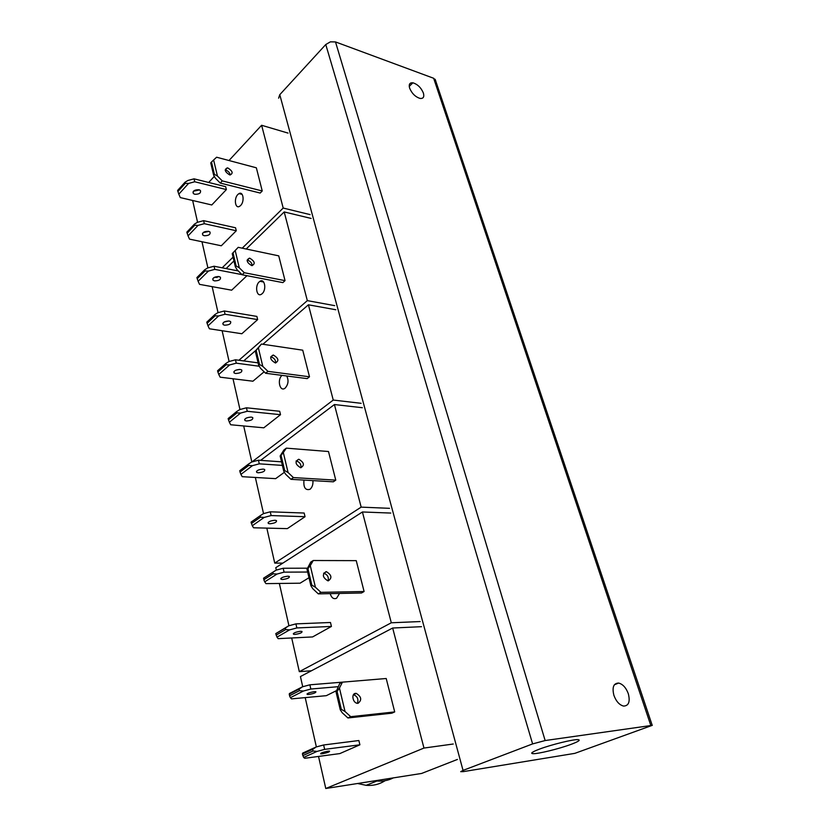 <?xml version="1.0" encoding="UTF-8"?>
<svg xmlns="http://www.w3.org/2000/svg" width="830" height="830" viewBox="0 0 830 830"><rect width="100%" height="100%" fill="white"/><g stroke="black" fill="none" stroke-linecap="round" stroke-linejoin="round"><path stroke-width="1.25" d="M539.313 749.179C551.307 744.583 574.132 739.022 578.282 739.665C580.689 740.07 578.313 741.626 571.154 744.323C559.098 748.857 537.269 754.18 532.756 753.661C530.183 753.339 532.372 751.845 539.313 749.179M435.719 80.718L433.654 78.269L335.496 41.925L330.371 41.853L325.765 44.53L532.611 743.908L545.144 740.547L652.318 725.327L574.817 753.36L463.285 771.63L460.723 771.672L463.047 770.396L279.772 94.693L278.621 98.189M409.626 88.156C408.619 84.318 409.709 82.533 412.884 82.803C417.583 84.255 421.08 87.669 423.393 93.053C424.431 96.913 423.352 98.708 420.156 98.448C415.446 96.996 411.939 93.562 409.626 88.156M613.899 695.353C611.959 687.323 613.536 683.225 618.64 683.059C622.811 684.138 626.028 687.686 628.31 693.704C630.312 701.724 628.735 705.853 623.589 706.081C619.408 704.992 616.171 701.423 613.899 695.353M532.611 743.908L463.047 770.396M325.765 44.53L279.772 94.693M203.132 232.628L208.921 231.394M204.222 235.741L202.779 235.056C202.105 232.566 204.024 231.311 208.538 231.29L209.969 231.975C210.633 234.465 208.724 235.72 204.222 235.741M193.515 191.18L199.563 189.914M194.78 194.282L193.349 193.546C192.653 190.952 194.531 189.676 198.982 189.728L200.404 190.464C201.099 193.058 199.221 194.324 194.78 194.282M230.242 174.954C229.734 172.65 228.271 171.053 225.874 170.171L225.169 170.057M229.557 174.84C224.806 171.8 224.069 169.486 227.327 167.899L227.897 168.002C232.628 171.042 233.375 173.346 230.107 174.943L229.557 174.84M237.868 194.469L238.978 193.618C243.325 190.942 244.777 201.617 240.576 205.55L239.528 206.359C235.16 209.056 233.707 198.432 237.868 194.469M215.427 178.232L220.251 183.067L222.284 180.899L217.45 176.053L214.389 174.321L213.632 175.14L215.427 178.232M213.632 175.14L210.737 162.888L211.484 162.058L214.389 174.321M217.45 176.053L213.611 159.983L216.609 157.223L256.356 167.805L262.238 190.962L222.284 180.899M211.484 162.058L213.611 159.983M188.566 183.43L194.728 181.77L194.054 178.834L187.902 180.484L185.028 182.226L185.277 183.337L188.566 183.43L178.813 194.179L177.61 190.444L185.028 182.226M194.054 178.834L225.677 186.688L226.372 189.582L194.728 181.77M226.372 189.582L211.775 204.969L180.307 197.592L178.813 194.179M185.277 183.337L177.859 191.543M198.059 225.376L204.325 223.695L203.63 220.656L197.374 222.336L194.459 224.121L194.718 225.262L198.059 225.376L188.047 235.865L186.843 232.141L194.459 224.121M194.718 225.262L187.092 233.282M203.63 220.656L235.554 227.773L236.28 230.761L221.299 245.784L189.52 239.133L188.047 235.865M236.28 230.761L204.325 223.695M262.238 190.962L260.184 193.048L220.251 183.067M310.098 214.607L283.196 208.05L261.616 125.278L228.997 160.522M214.337 176.354L208.683 182.465M261.616 125.278L288.062 133.101M192.643 200.487L197.571 222.284M201.981 241.738L207.894 267.882M283.196 208.05L242.236 248.17M233.064 257.155L222.181 267.81M224.598 325.194L223.146 324.623C222.523 322.372 224.525 321.169 229.153 321.013L230.605 321.584C231.217 323.825 229.215 325.028 224.598 325.194M213.673 277.749L219.058 276.587M214.503 280.882L213.061 280.25C212.407 277.884 214.368 276.66 218.944 276.566L220.386 277.199C221.019 279.565 219.068 280.789 214.503 280.882M252.216 265.621C251.905 262.986 250.39 261.201 247.693 260.278L247.07 260.205M251.615 265.548C246.635 262.436 245.919 259.977 249.467 258.161L249.83 258.223C254.8 261.326 255.505 263.795 251.957 265.6L251.615 265.548M259.24 281.858L259.956 281.308C264.718 277.998 266.814 289.784 262.135 293.695L261.471 294.204C256.688 297.534 254.592 285.811 259.24 281.858M237.162 269.864L242.142 274.761L244.29 272.717L239.299 267.8L236.135 265.984L235.336 266.762L237.162 269.864M235.336 266.762L232.224 253.627L233.023 252.839L236.135 265.984M239.299 267.8L235.201 250.556L238.2 247.33L232.224 253.627M233.023 252.839L235.201 250.556M208.403 271.088L214.783 269.377L214.057 266.233L207.697 267.934L204.73 269.771L205 270.954L208.403 271.088L198.111 281.277L196.907 277.562L204.73 269.771M241.997 274.626L214.783 269.377M238.262 270.943L214.057 266.233M246.956 275.695L231.663 290.189L199.563 284.368L198.111 281.277M205 270.954L197.167 278.735M218.57 315.971L225.044 314.238L224.297 310.98L217.823 312.713L214.825 314.601L215.095 315.825L218.57 315.971L207.988 325.858L206.784 322.154L214.825 314.601M215.095 315.825L207.054 323.368M224.297 310.98L256.875 316.406L257.642 319.602L241.831 333.753L209.409 328.773L207.988 325.858M257.642 319.602L225.044 314.238M238.2 247.33L278.735 255.858L285.043 280.633L244.29 272.717M285.043 280.633L282.864 282.615L242.142 274.761M224.121 322.019L228.883 320.971M334.718 305.648L307.328 300.626L284.202 211.941L246.188 249.01M233.956 260.931L226.113 268.578M218.02 276.473L216.858 277.604M284.202 211.941L311.136 218.435M212.148 286.651L218.041 312.661M222.129 330.734L229.101 361.507M307.328 300.626L238.916 360.262M246.417 420.976L244.943 420.53C244.383 418.579 246.479 417.428 251.241 417.096L252.704 417.542C253.254 419.492 251.158 420.644 246.417 420.976M235.606 373.5L234.133 372.992C233.541 370.896 235.596 369.713 240.295 369.464L241.748 369.983C242.329 372.079 240.285 373.251 235.606 373.5M275.726 362.959C275.685 359.94 274.149 357.938 271.109 356.973L270.632 356.931M275.29 362.928C270.061 359.743 269.377 357.108 273.236 355.033L273.371 355.053C278.579 358.238 279.254 360.863 275.394 362.938L275.29 362.928M286.744 375.99C288.85 380.368 288.332 384.394 285.198 388.056L284.991 388.222C279.803 392.279 276.898 379.279 282.096 375.378M260.516 368.281L265.652 373.261L267.934 371.352L262.788 366.362L259.5 364.463L258.649 365.19L260.516 368.281M258.649 365.19L255.308 351.059L256.148 350.333L259.5 364.463M262.788 366.362L258.369 347.822L261.388 344.045L255.308 351.059M256.148 350.333L258.369 347.822M229.651 364.941L236.249 363.167L235.471 359.795L228.883 361.558L225.822 363.499L226.113 364.764L229.651 364.941L218.757 374.465L217.553 370.782L225.822 363.499M259.282 366.248L236.249 363.167M258.099 362.866L235.471 359.795M264.137 371.788L252.911 381.209L220.157 377.183L218.757 374.465M226.113 364.764L217.823 372.037M240.544 413.081L247.257 411.286L246.458 407.789L239.756 409.584L236.643 411.576L236.944 412.884L240.544 413.081L229.35 422.242L228.136 418.579L236.643 411.576M236.944 412.884L228.426 419.887M246.458 407.789L279.689 411.265L280.509 414.689L263.795 427.813L230.709 424.763L229.35 422.242M280.509 414.689L247.257 411.286M261.388 344.045L302.732 350.187L309.486 376.789L267.934 371.352M309.486 376.789L307.183 378.625L265.652 373.261M235.751 370.221L239.372 369.412M361.123 403.307L333.245 400.06L308.418 304.797L262.892 344.274M255.609 350.582L243.698 360.905M308.418 304.797L335.828 309.756M233.002 378.771L239.974 409.532M243.688 425.956L251.843 461.978M333.245 400.06L251.915 461.957M269.843 523.782L268.339 523.481C267.851 521.863 270.061 520.794 274.948 520.254L276.432 520.566C276.909 522.174 274.709 523.253 269.843 523.782M258.223 472.799L256.74 472.415C256.211 470.631 258.358 469.521 263.193 469.095L264.666 469.469C265.175 471.253 263.027 472.363 258.223 472.799M300.958 467.736C301.29 464.344 299.765 462.092 296.403 461.013L296.061 460.992M300.761 467.736L300.636 467.726C295.314 464.468 294.66 461.646 298.707 459.239L298.81 459.249C304.133 462.486 304.786 465.308 300.761 467.736M312.9 480.612C313.201 484.305 312.308 487.137 310.233 489.109L309.953 489.316C305.336 490.551 303.334 487.469 303.977 480.093M285.665 474.283L290.967 479.325L293.395 477.582L288.083 472.529L284.669 470.548L283.767 471.212L285.665 474.283M283.767 471.212L280.156 455.971L281.048 455.307L284.669 470.548M288.083 472.529L283.32 452.537L286.34 448.148L283.953 449.933L280.156 455.971M281.048 455.307L283.32 452.537M252.445 465.661L259.282 463.835L258.452 460.204L251.625 462.04L248.461 464.084L248.772 465.443L252.445 465.661L240.907 474.397L239.694 470.766L248.461 464.084M282.387 465.402L259.282 463.835M281.546 461.833L258.452 460.204M284.42 472.27L275.653 478.651L242.236 476.69L240.907 474.397M248.772 465.443L239.995 472.125M264.168 517.432L271.13 515.565L270.269 511.809L263.318 513.677L260.101 515.783L260.423 517.194L264.168 517.432L252.289 525.732L251.065 522.132L260.101 515.783M260.423 517.194L251.376 523.533M270.269 511.809L304.154 513.033L305.046 516.706L287.325 528.627L253.575 527.787L252.289 525.732M305.046 516.706L271.13 515.565M286.34 448.148L328.493 451.52L335.766 480.134L293.395 477.582M335.766 480.134L333.318 481.815L290.967 479.325M389.519 508.323L361.164 507.13L334.417 404.542L260.62 460.36M334.417 404.542L362.316 407.717M266.824 528.119L274.74 563.103L282.854 563.114M255.35 477.458L263.535 513.614M361.164 507.13L274.74 563.103M295.034 634.4L293.53 634.276C293.125 633.051 295.439 632.066 300.47 631.308L301.975 631.443C302.359 632.657 300.045 633.643 295.034 634.4M282.532 579.496L281.028 579.288C280.582 577.867 282.843 576.84 287.803 576.196L289.296 576.404C289.732 577.825 287.471 578.863 282.532 579.496M328.265 580.855L327.881 580.834C322.6 577.524 321.988 574.474 326.034 571.683L326.408 571.694C331.668 574.972 332.291 578.033 328.265 580.855M339.543 593.45L336.586 598.243C333.66 599.436 331.523 597.901 330.174 593.637M312.837 588.771L318.315 593.875L320.909 592.34L315.41 587.225L311.852 585.15L310.887 585.731L312.837 588.771M310.887 585.731L306.986 569.255L307.94 568.654L311.852 585.15M315.41 587.225L310.264 565.593L313.273 560.509L310.731 562.107L306.986 569.255M307.94 568.654L310.264 565.593M276.981 574.059L284.078 572.15L283.186 568.249L276.1 570.148L272.821 572.316L273.153 573.779L276.981 574.059L264.718 581.851L263.826 579.745L263.867 577.981L276.1 570.148M307.65 572.036L284.078 572.15M307.359 568.197L283.186 568.249M308.988 577.722L300.055 583.2L265.963 583.625L264.718 581.851M273.153 573.779L263.826 579.745M289.618 629.877L296.85 627.937L295.916 623.88L288.695 625.82L285.364 628.051L285.707 629.576L289.618 629.877L276.981 637.15L275.757 633.622L285.364 628.051M285.707 629.576L276.1 635.137M288.695 625.82L275.757 633.622M295.916 623.88L330.475 622.49L331.429 626.442L312.599 636.932L278.175 638.654L276.981 637.15M331.429 626.442L296.85 627.937M313.273 560.509L356.246 560.644L364.09 591.51L320.909 592.34M364.09 591.51L361.486 593.004L318.315 593.875M328.109 580.855C328.898 577.109 327.476 574.578 323.835 573.26L323.596 573.24M263.504 578.282L272.821 572.316M420.136 621.556L391.304 622.78L362.42 511.975L275.778 567.668L276.328 570.086M362.42 511.975L390.795 513.065M291.693 637.969L299.319 671.657L311.437 670.764M279.357 583.459L288.933 625.758M391.304 622.78L299.319 671.657M374.921 780.781L376.903 781.02C382.848 781.507 388.315 780.47 393.316 777.897M385.089 780.677C379.476 784.319 373.158 785.865 366.144 785.325L357.585 783.499M322.227 753.775L320.702 753.848C320.401 753.09 322.849 752.208 328.026 751.192L329.531 751.119C329.821 751.876 327.383 752.758 322.227 753.775M308.729 694.482L307.204 694.461C306.851 693.465 309.237 692.531 314.342 691.649L315.846 691.681C316.178 692.666 313.813 693.6 308.729 694.482M358.041 703.321L357.388 703.311C352.698 703.02 351.028 693.517 355.624 693.372L356.257 693.382C361.475 696.723 362.067 700.043 358.041 703.321M342.271 712.814L347.936 717.971L350.706 716.684L345.031 711.507L341.317 709.328L340.279 709.826L342.271 712.814M340.279 709.826L336.046 691.94L337.073 691.442L341.317 709.328M345.031 711.507L339.439 688.049L342.437 682.156L339.719 683.515L336.046 691.94M337.073 691.442L339.439 688.049M303.448 691.017L310.835 689.035L309.87 684.812L302.494 686.794L299.111 689.097L299.464 690.685L303.448 691.017L290.396 697.688L289.525 695.789L289.463 693.507L302.494 686.794M338.101 686.69L310.835 689.035M309.87 684.812L344.782 681.959M336.378 690.685L326.315 695.675L291.538 698.87L290.396 697.688M299.464 690.685L289.525 695.789M317.112 751.389L324.644 749.365L323.638 744.977L316.126 746.99L312.671 749.376L313.045 751.015L317.112 751.389L303.635 757.437L302.421 754.014L312.671 749.376M313.045 751.015L302.784 755.653M316.126 746.99L302.67 753.101L302.421 754.014M323.638 744.977L358.871 740.526L359.898 744.801L339.833 753.588L304.724 758.288L303.635 757.437M359.898 744.801L324.644 749.365M342.437 682.156L386.209 678.504L394.707 711.912L350.706 716.684M394.707 711.912L391.916 713.167L347.936 717.971M357.398 703.311C358.726 699.202 357.44 696.329 353.518 694.71L353.476 694.7M289.182 694.212L299.111 689.097M453.242 744.012L423.964 748.058L392.673 628.02L300.429 676.554L302.732 686.732M392.673 628.02L421.516 626.681M318.523 756.441L325.775 788.5L421.63 773.446L457.413 759.44M305.201 697.615L316.365 746.927M423.964 748.058L325.775 788.5M545.144 740.547L335.496 41.925M433.654 78.269L650.699 725.161M409.242 86.372L412.884 82.803M614.376 684.771L618.64 683.059M652.121 725.057L435.148 79.275M532.372 752.354L532.756 753.661M202.447 233.572L202.779 235.056M192.996 192L193.349 193.546M225.314 170.067L227.327 167.899M238.978 193.618L242.153 194.396M222.834 323.285L223.146 324.623M212.739 278.839L213.061 280.25M247.34 260.215L249.467 258.161M259.956 281.308L263.618 282.013M244.674 419.358L244.943 420.53M233.853 371.736L234.133 372.992M270.974 356.952L273.236 355.033M268.121 522.506L268.339 523.481M256.491 471.347L256.74 472.415M296.403 461.013L298.81 459.249M293.363 633.539L293.53 634.276M280.831 578.427L281.028 579.288M323.835 573.26L326.408 571.694M376.903 781.02L366.144 785.325M307.069 693.859L307.204 694.461M353.518 694.71L356.257 693.382"/></g></svg>
